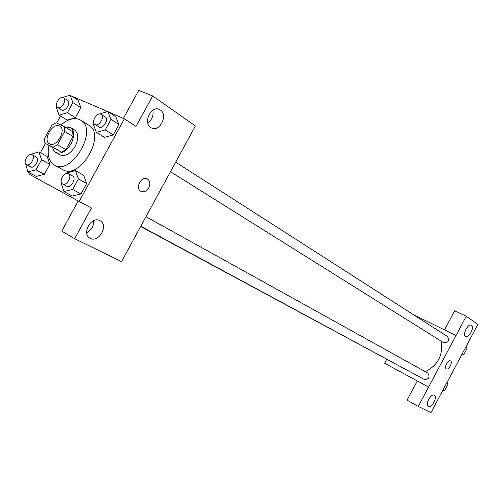 <?xml version="1.0" encoding="UTF-8"?>
<svg xmlns="http://www.w3.org/2000/svg" width="503" height="503" viewBox="0 0 503 503"><rect width="100%" height="100%" fill="white"/><g stroke="black" fill="none" stroke-linecap="round" stroke-linejoin="round"><path stroke-width="0.75" d="M59.505 125.989L59.838 126.165C66.949 129.824 56.103 148.278 49.445 143.839C42.397 140.337 52.626 122.191 59.505 125.989M51.771 125.322L44.591 138.388L44.855 143.179L53.067 147.297L57.424 144.751L64.698 131.49L64.384 126.674L56.072 122.751L51.771 125.322M57.424 144.751L65.849 149.63L73.054 136.489L64.698 131.49M73.054 136.489L72.715 131.704L64.384 126.674M65.849 149.63L61.504 152.139L53.067 147.297M44.855 143.179L61.504 152.139M52.589 147.612L53.727 150.548L55.739 152.484C61.058 154.427 66.17 151.554 71.086 143.858C74.708 136.244 74.494 130.78 70.451 127.46L64.912 126.995M70.451 127.46L74.557 129.95C78.6 133.27 78.826 138.715 75.23 146.291C70.332 153.956 65.227 156.81 59.914 154.861L55.739 152.484M60.901 125.033C67.672 119.18 73.903 117.356 79.587 119.557L80.713 120.16C98.751 129.636 71.407 176.157 54.349 164.997C48.879 161.432 47.075 154.937 48.929 145.518M80.713 120.16L88.761 125.159C106.806 134.653 79.7 180.753 62.63 169.599L54.349 164.997M29.388 172.749L28.721 173.963L79.147 201.489L124.373 118.815L108.12 111.748M107.705 111.572L71.508 96.06M60.536 116.042L56.688 123.046M45.446 143.518L40.403 152.692M93.96 123.317L93.319 124.486L96.381 132.396L104.442 137.376L113.263 134.942L118.953 124.543L115.759 116.709L107.799 111.54L99.317 114.03M61.454 182.639L61.108 183.268L63.963 191.574L72.338 196.038L80.977 193.957L86.686 183.52L83.693 175.289L75.431 170.643L66.805 172.869L66.528 173.378M25.603 163.733L27.916 171.963L36.266 176.421L44.352 174.308L49.847 164.286L47.2 156.502L38.951 151.875L30.74 154.383M56.896 106.787L56.405 107.68L59.109 115.168L67.182 120.11L75.431 117.664L80.908 107.686L78.072 100.267L70.106 95.155L62.686 97.481M78.217 200.98L61.731 231.11L74.658 238.724L91.439 208.016L79.147 201.489M123.398 118.394L138.721 90.377L152.679 95.947L195.39 125.951L121.531 261.604L74.658 238.724M86.667 232.688C91.508 230.116 93.828 226.124 93.633 220.704M99.959 220.679C91.408 215.611 81.109 233.939 90.1 238.252C98.695 243.452 109.088 225.099 100.04 220.723L99.959 220.679M152.679 95.947L136.024 126.429L124.373 118.815M147.763 122.908C152.019 119.764 153.717 115.533 152.855 110.22M160.375 110.019L159.696 109.61C151.076 104.605 142.324 123.82 151.353 127.9C159.564 132.691 168.467 115.049 160.375 110.019M148.731 187.826C146.499 191.31 143.908 192.486 140.947 191.366C134.754 188.48 141.456 175.358 147.329 178.867C150.057 180.835 150.523 183.821 148.731 187.826C150.516 183.821 150.051 180.835 147.329 178.867C141.456 175.358 134.754 188.48 140.941 191.36C143.902 192.486 146.499 191.31 148.731 187.826M441.238 341.191C443.294 355.043 437.987 365.216 425.318 371.704M410.662 372.082L140.714 226.501M427.739 373.05L427.789 373.075C430.222 377.168 429.065 379.3 424.318 379.463L140.846 226.268M175.729 162.199L447.519 336.557C449.663 340.783 448.355 342.82 443.608 342.675L170.523 171.749M456.007 335.539L418.263 406.424L430.964 412.623L477.85 324.404L466.237 316.242L456.007 335.539L413.164 314.52M386.719 359.356L384.638 363.254L428.594 387.071M446.368 368.913C448.745 370.384 453.052 362.166 450.562 360.921C453.058 362.173 448.726 370.409 446.362 368.906C443.765 367.775 448.129 359.368 450.512 360.896L450.512 360.896M434.322 395.213L434.341 395.22C437.943 396.836 431.675 408.467 428.349 406.33C424.752 404.739 430.996 393.113 434.322 395.213M471.462 325.353C474.763 327.271 468.928 338.563 465.69 336.52C462.081 334.979 467.972 323.152 471.305 325.252L471.462 325.353M444.501 329.893L454.649 310.772L466.237 316.242M444.476 329.88L455.982 335.52M417.314 380.96L407.065 400.137L418.263 406.424M417.289 380.941L428.569 387.052M461.647 354.892L463.722 354.684L467.08 348.365L466.048 346.605M463.722 354.684L462.251 353.76M467.08 348.365L465.615 347.422M442.634 390.668L444.69 390.498L448.06 384.166L447.048 382.362M444.69 390.498L443.162 389.674M448.06 384.166L446.538 383.324M59.109 115.168L67.383 112.678L72.916 102.612L70.106 95.155M67.327 100.21L67.603 100.355C71.464 102.467 65.239 112.54 61.655 109.987L57.581 107.466C53.84 105.479 59.524 95.683 63.277 97.645L63.554 97.789C67.415 99.896 61.165 110.019 57.581 107.466M67.182 120.11L75.431 117.664L67.383 112.678M75.431 117.664L80.908 107.686L72.916 102.612M80.908 107.686L78.072 100.267M27.916 171.963L36.021 169.807L41.567 159.703L38.951 151.875M36.166 156.949L36.21 156.974C40.202 158.86 34.437 169.228 30.696 166.889L26.477 164.607C22.478 162.746 28.193 152.352 31.972 154.628L32.016 154.654C36.009 156.534 30.218 166.952 26.477 164.607M36.266 176.421L44.352 174.308L36.021 169.807M44.352 174.308L49.847 164.286L41.567 159.703M49.847 164.286L47.2 156.502M96.381 132.396L105.228 129.906L110.974 119.412L107.799 111.54M104.92 116.803L105.24 116.979C109.403 119.299 102.87 129.755 98.99 126.976L94.916 124.423C90.892 122.254 96.802 112.1 100.87 114.206L101.191 114.382C105.353 116.702 98.789 127.202 94.916 124.423M104.442 137.376L113.263 134.942L105.228 129.906M113.263 134.942L118.953 124.543L110.974 119.412M118.953 124.543L115.759 116.709M63.963 191.574L72.627 189.449L78.399 178.917L75.431 170.643M72.533 175.924L72.589 175.956C76.909 178.012 70.917 188.814 66.855 186.28L62.623 183.997C58.285 181.967 64.233 171.139 68.333 173.592L68.389 173.623C72.709 175.679 66.685 186.531 62.623 183.997M72.338 196.038L80.977 193.957L72.627 189.449M80.977 193.957L86.686 183.52L78.399 178.917M86.686 183.52L83.693 175.289M159.696 109.61L158.759 109.226M427.789 373.075L146.04 216.718M67.603 100.355L63.554 97.789M36.21 156.974L32.016 154.654M105.24 116.979L101.191 114.382M72.589 175.956L68.389 173.623"/></g></svg>
